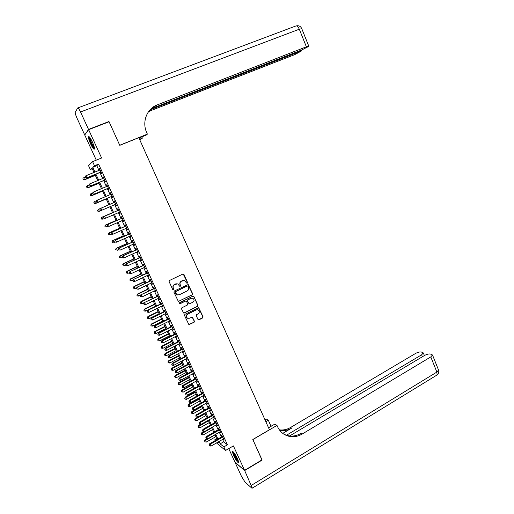 <?xml version="1.0" encoding="UTF-8"?>
<svg xmlns="http://www.w3.org/2000/svg" width="514" height="514" viewBox="0 0 514 514"><rect width="100%" height="100%" fill="white"/><g stroke="black" fill="none" stroke-linecap="round" stroke-linejoin="round"><path stroke-width="0.77" d="M187.276 283.208L187.552 282.43L183.954 274.444L182.875 274.046L169.504 280.483L169.1 281.601L172.755 289.633L173.52 289.902L173.796 289.125L173.327 288.084C172.807 286.549 173.237 285.36 174.612 284.518L177.793 283.889L179.971 286.561L180.703 285.765L180.234 284.73C179.714 283.201 180.138 282.013 181.506 281.177L184.629 280.548L186.524 282.931L187.276 283.208M186.852 283.233L187.34 282.404L183.19 273.968M173.07 289.928L173.597 289.086L173.327 288.084M179.984 286.568L180.491 285.733L180.234 284.73M237.519 458.758C234.911 453.599 233.183 451.221 232.328 451.626L233.517 455.436C236.099 460.557 237.828 462.934 238.708 462.555L237.519 458.758M92.359 141.915C90.284 137.656 88.993 135.972 88.485 136.865C88.414 138.215 89.121 140.573 90.618 143.946C92.674 148.173 93.966 149.85 94.486 148.976C94.563 147.653 93.856 145.301 92.359 141.915M197.961 319.425L199.021 319.798L202.677 317.935L203.069 316.83L198.725 307.7L184.905 314.337L184.507 315.455L188.882 324.617L194.035 322.329L194.427 321.218L192.345 317.087L189.448 318.224L187.61 318.269C185.997 316.965 186.01 315.622 187.642 314.24L196.303 309.891L198.07 309.826C199.715 311.111 199.728 312.454 198.096 313.855L196.656 314.581L196.264 315.686L197.961 319.425M222.601 439.419L223.693 441.783L227.445 444.809L223.853 446.904L225.511 450.502L216.503 442.939M92.295 168.733L90.329 169.536L88.511 165.592L92.597 161.647L101.605 157.997L88.646 129.689L109.097 121.747L119.768 145.34L138.812 137.681L269.439 429.749L252.817 439.502L262.024 459.857L244.574 470.336L233.388 445.901L225.511 450.502M92.597 161.647L94.486 165.765L92.758 167.333L94.936 172.055M227.445 444.809L98.585 164.094L94.486 165.765M192.262 294.856L192.654 293.751L188.233 284.505L174.297 291.02L173.899 292.138L178.345 301.416L192.262 294.856L192.435 293.706L187.957 284.454M184.102 312.968L197.26 306.37L197.652 305.265L193.919 296.546L197.877 305.322L197.485 306.428L184.314 313.032M185.907 301.011L185.265 301.043L186.556 301.474L187.687 303.973L187.295 305.085L181.917 307.764L181.519 308.882L183.626 313.045M185.483 301.088L179.874 303.87M193.919 296.546L192.853 296.16L179.392 302.823L179.399 303.883M228.736 448.619L234.937 462.125L244.574 470.336M88.646 129.689L84.72 134.97L96.285 160.156M100.673 172.229L101.322 173.648L101.631 173.404L99.395 168.534L99.093 168.791L99.697 170.102M104.381 180.311L105.029 181.718L105.351 181.506L103.121 176.649L102.806 176.88L103.423 178.21M108.081 188.362L108.73 189.762L109.058 189.57L106.835 184.738L106.514 184.944L107.13 186.293M111.763 196.38L112.412 197.781L112.746 197.607L110.536 192.789L110.202 192.975L110.831 194.343M115.438 204.366L116.08 205.767L116.427 205.619L114.224 200.813L113.877 200.974L114.519 202.368M119.107 212.353L119.736 213.721L120.09 213.599L117.892 208.812L117.539 208.947L118.181 210.342M122.762 220.307L123.373 221.65L123.745 221.547L121.555 216.779L121.188 216.895L121.831 218.283M126.405 228.235L127.003 229.546L127.382 229.469L125.198 224.721L124.825 224.811L125.461 226.192M130.029 236.138L130.62 237.417L131.006 237.359L128.834 232.63L128.449 232.694L129.085 234.076M133.646 244.002L134.225 245.255L134.617 245.223L132.451 240.507L132.059 240.558L132.689 241.927M137.251 251.847L137.81 253.068L138.221 253.061L136.062 248.358L135.657 248.384L136.287 249.753M140.836 259.66L141.806 260.868L139.654 256.184L139.243 256.184L139.872 257.553M144.415 267.441L145.378 268.642L143.233 263.984L142.815 263.958L143.438 265.32M147.981 275.202L148.938 276.397L146.805 271.745L146.374 271.707L146.998 273.056M151.527 282.931L152.485 284.12L150.358 279.487L149.921 279.423L150.538 280.772M155.067 290.628L156.018 291.811L153.898 287.197L153.455 287.114L154.071 288.457M158.595 298.306L159.539 299.482L157.432 294.882L156.969 294.779L157.586 296.115M162.103 305.952L163.047 307.121L160.946 302.54L160.477 302.412L161.094 303.748M165.604 313.566L166.549 314.735L164.448 310.167L163.972 310.019L164.583 311.349M169.093 321.16L170.031 322.317L167.943 317.774L167.461 317.601L168.065 318.924M172.569 328.722L173.501 329.879L171.419 325.349L170.931 325.156L171.535 326.474M176.032 336.259L176.964 337.409L174.888 332.892L174.387 332.686L174.991 333.997M179.482 343.77L180.408 344.913L178.345 340.416L177.831 340.184L178.435 341.495M182.92 351.255L183.845 352.392L181.783 347.907L181.269 347.657L181.866 348.961M186.344 358.714L187.269 359.845L185.213 355.38L184.687 355.103L185.284 356.408M189.762 366.148L190.681 367.272L188.632 362.82L188.098 362.531L188.696 363.822M193.161 373.549L194.08 374.674L192.037 370.234L191.497 369.926L192.088 371.217M196.554 380.932L197.466 382.043L195.436 377.623L194.883 377.295L195.474 378.58M199.933 388.282L200.839 389.394L198.815 384.986L198.256 384.639L198.847 385.918M203.3 395.613L204.206 396.718L202.188 392.323L201.617 391.957L202.208 393.236M206.654 402.912L207.553 404.01L205.542 399.635L204.97 399.249L205.555 400.522M209.995 410.191L210.894 411.284L208.89 406.927L208.305 406.516L208.89 407.782M213.329 417.439L214.222 418.531L212.224 414.188L211.633 413.757L212.218 415.023M216.645 424.667L217.538 425.753L215.552 421.422L214.948 420.972L215.527 422.238M219.953 431.869L220.847 432.949L218.861 428.631L218.251 428.168L218.829 429.421M98.585 164.094L96.793 165.688L98.958 170.404M99.941 172.531L102.691 178.519M103.655 180.613L106.404 186.601M107.355 188.664L110.105 194.652M111.037 196.689L113.793 202.677M114.712 204.681L117.462 210.656M118.387 212.667L121.111 218.598M122.043 220.628L124.748 226.507M125.686 228.557L128.371 234.397M129.316 236.453L131.982 242.248M132.933 244.33L135.58 250.074M136.544 252.168L139.165 257.874M140.136 259.988L142.738 265.648M143.714 267.775L146.291 273.39M147.28 275.53L149.837 281.107M150.833 283.265L153.371 288.791M154.373 290.963L156.892 296.449M157.901 298.64L160.4 304.082M161.415 306.286L163.895 311.69M164.917 313.913L167.378 319.271M168.406 321.501L170.854 326.82M171.888 329.069L174.31 334.344M175.351 336.606L177.754 341.842M178.801 344.123L181.191 349.314M182.245 351.608L184.61 356.761M185.67 359.068L188.021 364.182M189.088 366.501L191.42 371.571M192.493 373.909L194.806 378.94M195.885 381.292L198.179 386.284M199.265 388.642L201.546 393.596M202.638 395.973L204.893 400.888M205.992 403.278L208.234 408.148M209.339 410.557L211.562 415.389M212.674 417.811L214.878 422.604M215.996 425.039L218.18 429.794M219.305 432.242L221.47 436.958M223.249 439.046L224.136 440.119L222.164 435.821L221.547 435.332L222.119 436.585M215.366 440.472L214.923 439.515L215.79 440.235M216.651 438.519L214.923 439.515M219.054 441.468L220.146 443.839L223.853 446.904M95.919 174.188L98.682 180.183M99.645 182.284L102.408 188.278M103.365 190.347L106.128 196.342M107.066 198.378L109.829 204.379M110.754 206.384L113.51 212.372M114.436 214.383L117.173 220.326M118.111 222.356L120.829 228.248M121.767 230.298L124.465 236.144M125.416 238.213L128.089 244.015M129.046 246.097L131.7 251.854M132.663 253.948L135.298 259.666M136.274 261.774L138.883 267.447M139.866 269.574L142.455 275.202M143.445 277.348L146.015 282.925M147.01 285.09L149.561 290.628M150.563 292.8L153.095 298.3M154.104 300.491L156.616 305.939M157.637 308.149L160.13 313.559M161.152 315.782L163.625 321.147M164.653 323.383L167.108 328.709M168.149 330.965L170.577 336.246M171.625 338.514L174.04 343.757M175.088 346.038L177.484 351.235M178.544 353.536L180.922 358.695M181.988 361.001L184.346 366.122M185.413 368.448L187.758 373.524M188.831 375.869L191.157 380.906M192.236 383.258L194.543 388.256M195.635 390.621L197.916 395.581M199.014 397.964L201.282 402.88M202.381 405.276L204.63 410.159M205.741 412.569L207.971 417.407M209.089 419.829L211.299 424.628M212.423 427.063L214.614 431.831M215.745 434.279L217.923 439.007M93.998 172.441L91.974 168.046L90.329 169.536M218.013 442.072L218.456 442.438L218.232 441.944M217.094 439.483L214.916 434.754M213.785 432.306L211.588 427.539M210.464 425.104L208.254 420.298M207.136 417.876L204.906 413.031M203.795 410.622L201.546 405.745M200.441 403.349L198.173 398.427M197.074 396.043L194.787 391.083M193.694 388.719L191.388 383.714M190.302 381.362L187.983 376.319M186.903 373.98L184.558 368.904M183.492 366.578L181.127 361.458M180.061 359.145L177.683 353.985M176.623 351.685L174.227 346.481M173.173 344.2L170.757 338.957M169.71 336.689L167.275 331.401M166.234 329.153L163.78 323.826M162.752 321.584L160.278 316.219M159.25 313.996L156.757 308.58M155.736 306.376L153.223 300.921M152.215 298.73L149.677 293.231M148.674 291.053L146.124 285.514M145.128 283.349L142.551 277.766M141.562 275.62L138.966 269.998M137.99 267.865L135.375 262.191M134.398 260.078L131.764 254.366M130.794 252.265L128.14 246.508M127.183 244.426L124.504 238.618M123.553 236.556L120.854 230.702M119.91 228.653L117.192 222.761M116.26 220.724L113.517 214.788M112.592 212.77L109.829 206.782L99.093 211.408L97.885 211.228L97.634 210.387L97.885 211.228M108.904 204.778L106.141 198.777M105.203 196.74L102.434 190.739M101.483 188.67L98.714 182.669M97.75 180.568L94.981 174.574M96.793 165.688L92.758 167.333M223.693 441.783L220.146 443.839M99.093 168.791L99.446 168.643M102.806 176.88L103.16 176.732M106.514 184.944L106.861 184.796M110.202 192.975L110.549 192.827M116.08 205.767L116.427 205.613M113.877 200.974L114.224 200.826M119.736 213.721L120.077 213.567M123.373 221.65L123.72 221.495M127.003 229.546L127.35 229.392M130.62 237.417L130.961 237.262M134.225 245.255L134.565 245.101M137.81 253.068L138.15 252.914M141.389 260.855L141.729 260.694M144.954 268.61L145.289 268.456M148.501 276.339L148.842 276.179M152.041 284.043L152.375 283.882M155.569 291.714L155.903 291.554M159.077 299.36L159.411 299.199M162.578 306.98L162.912 306.819M166.067 314.574L166.395 314.407M169.543 322.137L169.871 321.97M173.006 329.673L173.334 329.506M176.456 337.184L176.784 337.017M179.894 344.669L180.221 344.502M183.325 352.129L183.646 351.961M186.736 359.562L187.057 359.395M190.141 366.97L190.463 366.797M193.527 374.346L193.849 374.179M196.907 381.703L197.228 381.529M200.274 389.034L200.595 388.86M203.628 396.333L203.949 396.159M183.935 280.387L182.618 280.638M180.022 284.698C179.508 283.169 179.932 281.987 181.301 281.145L182.406 280.612M177.124 283.728L175.73 283.972M173.128 288.052C172.608 286.516 173.032 285.328 174.413 284.486L175.525 283.946M178.371 301.429L192.043 294.811M188.021 286.253L187.269 285.977L175.595 291.676L175.319 292.46L177.157 294.863L179.283 294.792L187.244 290.885C188.606 290.044 189.023 288.855 188.509 287.339L188.021 286.253M177.516 294.985L175.608 293.507L175.113 292.421L175.396 291.637L187.057 285.945M185.265 301.043L179.662 303.819M192.84 302.322C194.491 300.908 194.472 299.553 192.776 298.268L191.041 298.338L187.983 299.855L187.584 300.966L189.126 303.864L192.84 302.322M192.3 298.139L191.041 298.338M189.139 303.877L187.366 300.915L187.764 299.803L190.822 298.293M193.694 296.501L193.238 296.077M197.659 309.698L196.303 309.891M187.745 318.32L187.398 318.198C185.785 316.894 185.792 315.557 187.424 314.183L196.078 309.826M188.85 324.597L193.817 322.259L194.208 321.147L192.14 317.022M198.327 319.804L202.445 317.87L202.837 316.765L198.494 307.642M84.958 177.137L83.776 177.619L84.444 179.836L95.341 175.345M83.3 179.514L82.934 178.711L83.204 179.598L84.701 179.617L95.296 175.248M84.444 179.836L83.204 179.598M84.894 176.996L85.273 177.805L84.894 176.996L85.857 175.782L100.05 169.954M84.996 176.9L85.857 175.782L86.808 177.818L86.538 178.05L101.027 172.087M100.982 171.984L86.808 177.818L85.375 177.715M85.273 177.805L86.538 178.05M94.473 148.205L92.719 146.156C90.425 141.845 89.397 138.857 89.635 137.193M90.111 137.816C90.303 139.84 91.286 142.481 93.073 145.738L94.345 147.447M89.14 136.692C89.275 139.101 90.496 142.423 92.803 146.663L94.499 148.88M238.618 461.688C237.995 461.469 236.999 460.197 235.643 457.865C233.992 454.858 233.221 452.879 233.337 451.941M233.87 452.551L236.016 457.582L238.387 460.897M232.893 451.543C233.041 452.905 233.941 455.07 235.579 458.032L238.714 462.298M88.537 129.438L108.981 121.497L119.73 145.256L147.389 134.135L146.773 132.76C141.735 122.043 146.805 108.66 157.233 104.895L306.37 46.813L299.309 29.214L80.544 111.981L88.537 129.438L85.016 134.572M108.981 121.497L108.615 121.934M139.532 139.294L142.372 138.15L141.806 136.878M142.372 138.15L139.712 139.686M147.389 134.135L146.13 135.137L138.966 138.022M149.985 109.867L301.699 50.847L294.728 54.638L148.7 111.435M80.544 111.981C79.111 108.994 78.141 107.664 77.646 107.998L75.224 112.38C75.179 113.446 75.744 115.329 76.939 118.021L84.611 134.726M151.148 108.737L301.557 50.051L308.349 46.594L308.76 46.119L306.37 46.813M150.705 109.122L157.233 104.895M148.411 111.846L151.289 110.426M261.922 459.914L252.849 439.573L276.988 425.412L277.521 426.607C279.083 430.038 281.389 432.672 284.441 434.516C290.159 437.626 296.025 437.498 302.039 434.118L430.796 356.915L432.512 355.001L430.424 354.017C428.695 353.799 426.729 354.287 424.525 355.482L289.594 435.968M268.559 427.789L274.829 424.121L276.988 425.412M264.986 419.79L266.291 419.032L268.321 420.246L271.039 426.337M244.67 470.548L235.033 462.33L241.567 476.562L244.992 482.029L251.699 488.043L252.303 488.12L244.67 470.548L262.121 460.069M265.834 421.692L268.321 420.246M286.439 435.255L421.608 354.814L423.324 352.925L421.339 351.994C419.675 351.788 417.76 352.263 415.595 353.433L290.538 427.5C286.979 429.569 283.265 430.359 279.398 429.877M279.796 430.404C283.889 431.085 287.827 430.321 291.624 428.123L282.764 433.373M270.435 424.982L271.469 426.087M283.702 434.047C289.324 436.939 295.049 436.739 300.883 433.45L302.039 434.118M88.704 185.072L87.47 185.586L88.125 187.771L98.984 183.247M86.995 187.469L86.628 186.678L86.892 187.546L88.395 187.571L98.951 183.177M86.525 186.755L87.47 185.586L86.628 186.678M88.125 187.771L86.892 187.546M92.668 192.891L91.151 193.527L91.794 195.68L102.614 191.118M90.676 195.397L90.31 194.607L90.567 195.468L92.07 195.506L102.588 191.073M90.201 194.677L90.882 193.701L90.31 194.607M91.794 195.68L90.567 195.468M96.613 200.678L94.82 201.437L95.45 203.557L106.231 198.969M94.345 203.3L93.978 202.51L94.229 203.364L95.739 203.409L106.218 198.944M93.863 202.574L94.537 201.591L93.978 202.51M95.45 203.557L94.229 203.364M100.526 208.433L98.476 209.314L99.388 211.28L109.829 206.789M97.519 210.438L98.476 209.314L97.634 210.387M98.001 211.177L99.093 211.408M88.665 185.13L89.044 185.946L88.665 185.13L89.635 183.935L103.77 178.069M88.774 185.053L89.635 183.935L90.58 185.972L90.303 186.171L104.734 180.163M104.702 180.086L90.58 185.972L89.153 185.862M89.044 185.946L90.303 186.171M92.424 193.245L92.796 194.054L92.424 193.245L93.4 192.063L107.484 186.145M92.539 193.168L93.4 192.063L94.338 194.086L94.049 194.266L108.435 188.214M108.409 188.163L94.338 194.086L92.912 193.977M92.796 194.054L94.049 194.266M96.169 201.321L96.542 202.131L96.169 201.321L96.85 200.319L111.178 194.196M96.285 201.257L97.152 200.158L98.084 202.175L97.788 202.33L112.116 196.232L98.084 202.175L96.658 202.066M96.542 202.131L97.788 202.33M99.902 209.371L100.397 210.123L99.902 209.371L100.577 208.363L114.866 202.22M100.024 209.32L100.885 208.221L101.817 210.232L101.509 210.367L115.785 204.219L101.817 210.232L100.397 210.123M100.275 210.175L101.509 210.367M101.277 218.238L101.637 219.015L101.277 218.238L102.119 217.171L112.534 212.648L101.817 217.281L103.031 219.131L104.882 218.321M101.637 219.015L103.031 219.131L101.521 219.06M101.155 218.277L101.817 217.281M103.744 217.345L104.605 216.259L118.535 210.207L104.291 216.375L104.605 216.259L105.537 218.264L103.989 218.193L103.744 217.345L103.989 218.193M119.454 212.205L105.537 218.264L104.117 218.148M104.291 216.375L103.616 217.39M116.106 220.403L105.434 225.081L106.655 226.944L108.229 226.256M116.125 220.442L105.749 224.991L104.779 226.089L105.267 226.835L104.907 226.057M105.267 226.835L106.34 227.027L105.145 226.867M104.779 226.089L105.434 225.081M122.171 218.129L107.991 224.355L122.191 218.174M107.452 225.35L108.313 224.265L109.238 226.256L107.689 226.179L107.452 225.35L107.689 226.179M123.103 220.159L109.238 226.256L107.818 226.147M107.991 224.355L107.323 225.383M119.678 228.145L109.045 232.855L110.266 234.737L111.557 234.159M119.704 228.203L109.366 232.791L108.396 233.87L108.884 234.622L108.518 233.844M108.884 234.622L110.266 234.737L108.756 234.647M108.396 233.87L109.045 232.855M125.808 226.038L111.673 232.309L125.84 226.102M111.146 233.317L112.007 232.238L112.932 234.23L111.377 234.14L111.146 233.317L111.377 234.14M126.746 228.081L112.932 234.23L111.512 234.114M111.673 232.309L111.011 233.343M123.231 235.855L112.637 240.603L113.87 242.499L115.014 241.985M123.27 235.945L112.971 240.558L111.994 241.625L112.482 242.383L112.123 241.606M111.994 241.625L112.637 240.603M129.425 233.921L115.342 240.237L129.47 234.011M114.828 241.259L115.689 240.186L116.607 242.171L115.052 242.068L114.828 241.259L115.052 242.068M130.376 235.984L116.607 242.171L115.194 242.055M115.342 240.237L114.686 241.278M126.778 243.546L116.215 248.326L117.455 250.228L118.599 249.714M126.829 243.655L116.556 248.301L115.579 249.354L116.074 250.112L115.714 249.341M115.579 249.354L116.215 248.326M133.036 241.773L119.004 248.127L133.087 241.888M118.496 249.174L119.357 248.108L120.276 250.08L118.715 249.971L118.496 249.174L118.715 249.971M133.987 243.848L120.276 250.08L118.862 249.965M119.004 248.127L118.348 249.181M130.305 251.205L119.788 256.017L121.028 257.938L122.165 257.418M130.37 251.333L120.135 256.011L119.152 257.051L119.646 257.822L119.293 257.051M119.152 257.051L119.788 256.017M136.628 249.598L122.647 255.998L136.692 249.733M122.146 257.058L123.013 255.998L123.925 257.964L122.364 257.842L122.146 257.058L122.364 257.842M137.591 251.693L123.925 257.964L122.512 257.842M122.647 255.998L122.004 257.058M133.826 258.838L123.341 263.682L124.594 265.616L125.724 265.089M133.897 258.992L123.701 263.701L122.711 264.723L123.212 265.5L122.859 264.729M122.711 264.723L123.341 263.682M140.206 257.392L126.277 263.836L140.283 257.553M125.789 264.909L126.656 263.855L127.562 265.815L126.001 265.687L125.789 264.909L126.001 265.687M141.177 259.499L127.562 265.815L126.148 265.693M126.277 263.836L125.641 264.903M137.334 266.445L126.887 271.315L128.14 273.268L129.271 272.741M137.411 266.618L127.254 271.36L126.264 272.369L126.765 273.146L126.405 272.381M128.14 273.268L126.765 273.146M126.264 272.369L126.887 271.315M143.779 265.16L129.894 271.643L143.862 265.34M129.412 272.741L129.779 273.519L129.412 272.741L130.28 271.688L131.186 273.641L144.755 267.286M129.894 271.643L129.265 272.722M129.779 273.519L131.186 273.641M140.823 274.026L130.415 278.929L131.674 280.895L133.017 280.258M140.92 274.219L130.794 278.986L129.798 279.982L130.299 280.772L129.946 280.008M131.674 280.895L130.299 280.772M129.798 279.982L130.415 278.929M147.332 272.902L133.499 279.43L147.428 273.107M133.03 280.535L133.389 281.312L133.03 280.535L133.897 279.494L134.797 281.441L148.315 275.041M133.499 279.43L132.875 280.509M133.389 281.312L134.797 281.441M144.305 281.576L133.936 286.51L135.201 288.489L136.775 287.737M144.408 281.794L134.321 286.594L133.319 287.577L133.826 288.367L133.473 287.609M135.201 288.489L133.826 288.367M133.319 287.577L133.936 286.51M150.872 280.612L137.09 287.178L150.981 280.837M136.628 288.309L136.987 289.08L136.628 288.309L137.495 287.268L138.394 289.209L151.861 282.771M137.09 287.178L136.467 288.27M136.987 289.08L138.394 289.209M147.775 289.106L137.437 294.066L138.709 296.058L140.508 295.197M147.884 289.343L137.836 294.169L136.833 295.139L137.341 295.935L136.987 295.184M138.709 296.058L137.341 295.935M136.833 295.139L137.437 294.066M154.406 288.296L140.669 294.907L154.515 288.547M140.219 296.051L140.579 296.822L140.219 296.051L141.087 295.017L141.98 296.944L155.401 290.468M140.669 294.907L140.052 296.006M140.579 296.822L141.98 296.944M151.232 296.604L140.932 301.596L142.211 303.607L157.92 295.955M151.354 296.861L141.337 301.718L140.328 302.675L140.842 303.478L140.489 302.727M142.211 303.607L140.842 303.478M140.328 302.675L140.932 301.596M143.624 303.71L144.151 304.532L143.624 303.71L144.235 302.605L158.042 296.225M143.791 303.761L144.659 302.733L145.552 304.661L158.922 298.139M144.151 304.532L145.552 304.661M154.682 304.076L144.415 309.1L145.7 311.124L155.671 306.228M154.81 304.359L144.826 309.242L143.817 310.186L144.331 310.996L143.984 310.244M145.7 311.124L144.331 310.996M143.817 310.186L144.415 309.1M161.422 303.581L147.788 310.276L161.563 303.877M147.357 311.445L147.711 312.216L147.357 311.445L148.225 310.424L149.111 312.345L162.437 305.785M147.788 310.276L147.184 311.388M147.711 312.216L149.111 312.345M158.113 311.523L147.884 316.579L149.169 318.616L159.109 313.688M158.254 311.825L148.302 316.74L147.293 317.671L147.807 318.487L147.46 317.736M149.169 318.616L147.807 318.487M147.293 317.671L147.884 316.579M164.917 311.188L151.328 317.915L151.771 318.089L165.065 311.503M150.904 319.104L151.257 319.869L150.904 319.104L151.771 318.089L152.658 320.004L165.938 313.405M151.328 317.915L150.73 319.04M151.257 319.869L152.658 320.004M161.531 318.943L151.341 324.032L152.632 326.075L162.54 321.128M161.685 319.271L151.771 324.212L150.75 325.131L151.27 325.947L150.923 325.201M152.632 326.075L151.27 325.947M150.75 325.131L151.341 324.032M168.399 318.764L154.855 325.535L155.312 325.728L168.553 319.098M154.444 326.737L154.798 327.502L154.444 326.737L155.312 325.728L156.192 327.63L169.421 320.993M154.855 325.535L154.264 326.66M154.798 327.502L156.192 327.63M164.943 326.339L154.785 331.453L156.083 333.515L165.951 328.536M165.103 326.686L155.222 331.659L154.2 332.558L154.72 333.387L154.38 332.642M156.083 333.515L154.72 333.387M154.2 332.558L154.785 331.453M171.862 326.306L158.376 333.123L158.832 333.335L172.029 326.666M157.965 334.344L158.318 335.102L157.965 334.344L158.832 333.335L159.713 335.231L172.897 328.555M158.376 333.123L157.785 334.254M158.318 335.102L159.713 335.231M168.341 333.714L158.216 338.854L159.52 340.93L169.357 335.918M168.508 334.074L158.665 339.079L157.637 339.966L158.164 340.795L157.817 340.056M159.52 340.93L158.164 340.795M157.637 339.966L158.216 338.854M175.319 333.83L161.878 340.686L162.347 340.917L175.492 334.209M161.48 341.919L161.826 342.677L161.48 341.919L162.347 340.917L163.221 342.806L176.36 336.092M161.878 340.686L161.293 341.823M161.826 342.677L163.221 342.806M171.727 341.058L161.634 346.224L162.951 348.312L172.749 343.281M171.901 341.444L162.096 346.468L161.062 347.348L161.589 348.184L161.248 347.445M162.951 348.312L161.589 348.184M161.062 347.348L161.634 346.224M178.763 341.328L165.367 348.216L165.842 348.473L178.949 341.726M164.975 349.469L165.328 350.22L164.975 349.469L165.842 348.473L166.716 350.355L179.81 343.603M165.367 348.216L164.788 349.366M165.328 350.22L166.716 350.355M175.101 348.376L165.045 353.574L166.363 355.675L176.129 350.612M175.287 348.781L165.508 353.838L164.48 354.699L165.007 355.54L164.666 354.808M166.363 355.675L165.007 355.54M164.48 354.699L165.045 353.574M182.194 348.794L168.843 355.727L169.331 356.003L182.386 349.218M168.463 356.992L168.81 357.744L168.463 356.992L169.331 356.003L170.198 357.879L183.247 351.088M168.843 355.727L168.271 356.877M168.81 357.744L170.198 357.879M178.461 355.669L168.444 360.899L169.768 363.012L179.502 357.917M178.66 356.093L168.913 361.181L167.879 362.029L168.412 362.878L168.072 362.145M169.768 363.012L168.412 362.878M167.879 362.029L168.444 360.899M185.612 356.241L172.312 363.205L172.807 363.501L185.817 356.684M171.939 364.484L172.286 365.236L171.939 364.484L172.807 363.501L173.674 365.37L186.672 358.541M172.312 363.205L171.74 364.368M172.286 365.236L173.674 365.37M181.815 362.935L171.824 368.191L173.154 370.324L182.856 365.203M182.02 363.385L172.312 368.493L171.271 369.335L171.804 370.183L171.464 369.457M173.154 370.324L171.804 370.183M171.271 369.335L171.824 368.191M185.149 370.183L175.197 375.464L176.533 377.604L186.203 372.457M185.368 370.645L175.692 375.785L174.651 376.614L175.184 377.469L174.844 376.743M176.533 377.604L175.184 377.469M174.651 376.614L175.197 375.464M188.477 377.398L178.564 382.712L179.9 384.864L189.537 379.692M188.702 377.886L179.058 383.052L178.017 383.862L178.551 384.729L178.217 384.003M179.9 384.864L178.551 384.729M178.017 383.862L178.564 382.712M189.017 363.655L175.762 370.658L176.27 370.973L189.229 364.118M175.402 371.956L175.743 372.701L175.402 371.956L176.27 370.973L177.131 372.843L190.084 365.974M175.762 370.658L175.197 371.828M175.743 372.701L177.131 372.843M192.409 371.044L179.206 378.086L179.714 378.426L192.634 371.532M178.846 379.396L179.193 380.142L178.846 379.396L179.714 378.426L180.575 380.283L193.482 373.376M179.206 378.086L178.647 379.261M179.193 380.142L180.575 380.283M195.795 378.407L182.631 385.487L183.151 385.847L196.027 378.914M182.284 386.817L182.631 387.556L182.284 386.817L183.151 385.847L184.012 387.697L196.875 380.758M182.631 385.487L182.078 386.669M182.631 387.556L184.012 387.697M191.793 384.594L181.911 389.933L183.254 392.098L192.859 386.901M192.03 385.102L182.419 390.293L181.371 391.09L181.905 391.957L181.571 391.238M183.254 392.098L181.905 391.957M181.371 391.09L181.911 389.933M199.162 385.744L186.049 392.863L186.582 393.242L199.406 386.271M185.715 394.206L186.055 394.945L185.715 394.206L186.582 393.242L187.437 395.086L200.248 388.109M186.049 392.863L185.503 394.052M186.055 394.945L187.437 395.086M195.102 391.764L185.252 397.129L186.601 399.307L196.168 394.084M195.339 392.291L185.766 397.508L184.712 398.299L185.252 399.166L184.918 398.446M186.601 399.307L185.252 399.166M184.712 398.299L185.252 397.129M202.522 393.062L189.454 400.213L189.994 400.612L202.773 393.608M189.126 401.569L189.467 402.301L189.126 401.569L189.994 400.612L190.842 402.449L203.615 395.439M189.454 400.213L188.908 401.408M189.467 402.301L190.842 402.449M198.391 398.909L188.58 404.3L189.936 406.49L199.471 401.241M198.642 399.455L189.101 404.698L188.047 405.475L188.587 406.349L188.252 405.636M189.936 406.49L188.587 406.349M188.047 405.475L188.58 404.3M205.87 400.348L192.846 407.538L193.392 407.955L206.133 400.914M192.525 408.906L192.866 409.639L192.525 408.906L193.392 407.955L194.241 409.786L206.969 402.738M192.846 407.538L192.307 408.739M192.866 409.639L194.241 409.786M201.674 406.028L191.895 411.451L193.251 413.654L202.754 408.373M201.938 406.593L192.422 411.862L191.369 412.626L191.908 413.507L191.581 412.793M193.251 413.654L191.908 413.507M191.369 412.626L191.895 411.451M209.204 407.608L196.226 414.837L196.785 415.273L209.474 408.2M195.918 416.218L196.252 416.95L195.918 416.218L196.785 415.273L197.627 417.098L210.31 410.011M196.226 414.837L195.693 416.044M196.252 416.95L197.627 417.098M204.945 413.127L195.198 418.569L196.566 420.786L206.03 415.485M205.214 413.706L195.738 419.006L194.677 419.758L195.224 420.645L194.89 419.932M196.566 420.786L195.224 420.645M194.677 419.758L195.198 418.569M212.533 414.843L199.599 422.11L200.158 422.566L212.809 415.453M199.291 423.51L199.631 424.236L199.291 423.51L200.158 422.566L201 424.384L213.644 417.265M199.599 422.11L199.066 423.324M199.631 424.236L201 424.384M200.813 424.365L198.488 425.669L199.862 427.899L209.301 422.566M208.485 420.799L197.974 426.864L198.52 427.751L198.192 427.044M199.862 427.899L198.52 427.751M197.974 426.864L198.488 425.669M215.841 422.058L202.953 429.357L203.525 429.832L216.131 422.688M202.657 430.771L202.991 431.497L202.657 430.771L203.525 429.832L204.366 431.644L216.959 424.487M202.953 429.357L202.432 430.578M202.991 431.497L204.366 431.644M203.82 431.58L201.771 432.743L203.146 434.985L212.552 429.627M211.742 427.866L201.257 433.944L201.809 434.838L201.482 434.131M203.146 434.985L201.809 434.838M201.257 433.944L201.771 432.743M219.144 429.241L206.3 436.579L206.879 437.073L219.439 429.89M206.011 438.005L206.345 438.725L206.011 438.005L206.879 437.073L207.714 438.879L220.268 431.689M206.3 436.579L205.78 437.806M206.345 438.725L207.714 438.879M206.821 438.776L205.041 439.798L206.422 442.046L215.796 436.669M214.987 434.908L204.533 440.999L205.086 441.899L204.758 441.192M206.422 442.046L205.086 441.899M204.533 440.999L205.041 439.798M222.433 436.405L209.635 443.775L210.22 444.289L222.742 437.073M209.352 445.214L209.686 445.934L209.352 445.214L210.22 444.289L211.055 446.088L223.564 438.866M209.635 443.775L209.121 445.008M209.686 445.934L211.055 446.088M77.897 107.901L295.563 26.085C296.829 25.482 298.075 26.529 299.309 29.214L301.789 28.72M299.328 51.548L299.109 51.008M291.624 428.123L290.538 427.5M251.43 485.319L436.874 372.072L430.796 356.915M422.392 356.755L421.608 354.814M438.416 369.733L438.564 370.106L436.874 372.072L437.08 374.963L436.45 375.342M301.699 50.847L301.403 50.109M308.76 46.119L301.737 28.591C300.632 26.278 298.846 25.372 296.372 25.873M284.056 434.279L284.441 434.516M424.391 355.559L423.324 352.925M252.303 488.12L437.08 374.963C438.609 373.672 439.104 372.052 438.564 370.106L432.512 355.001"/></g></svg>
